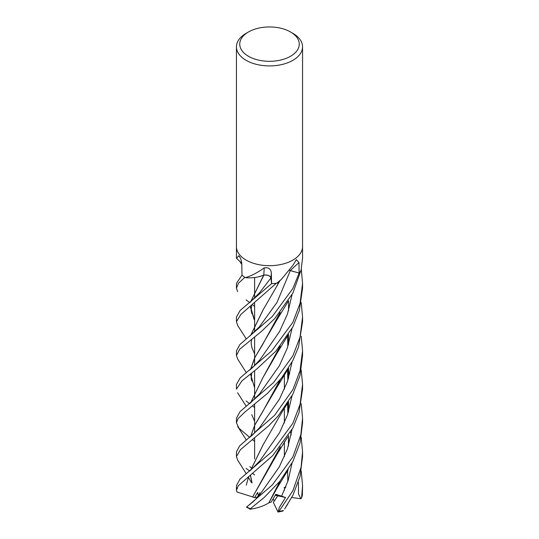 <?xml version="1.0" encoding="UTF-8"?>
<svg xmlns="http://www.w3.org/2000/svg" width="539" height="539" viewBox="0 0 539 539"><rect width="100%" height="100%" fill="white"/><g stroke="black" fill="none" stroke-linecap="round" stroke-linejoin="round"><path stroke-width="0.81" d="M263.82 275.126C267.748 274.789 270.106 275.746 270.908 277.996L271.575 283.622L270.976 277.989A5.565 3.214 180 0 0 263.733 275.126A24.242 13.994 180 0 1 260.249 276.359A24.242 13.994 180 0 1 245.582 277.666A4.467 2.58 -0 0 0 245.211 277.538L245.589 277.565C251.329 275.901 257.541 272.667 264.225 267.863C268.617 267.256 270.982 268.968 271.319 273.01L271.595 283.622A33.034 19.074 180 0 1 271.575 283.622L270.908 277.996C270.073 275.698 267.647 274.755 263.645 275.159M263.881 275.119L259.475 276.574M258.491 496.338L257.662 492.451L254.496 497.632L257.271 497.126L259.933 492.761L257.271 497.126L257.891 497.012M301.227 437.351L302.561 451.864L301.079 467.259L292.879 490.712L278.858 511.457L278.036 512.043L273.327 502.348L277.747 495.806L275.557 494.714L277.747 495.806L274.243 501.108L273.185 498.811M290.541 31.983L292.879 33.33A33.061 19.087 180 0 1 302.561 46.826A33.061 19.087 180 0 1 292.879 60.328A33.061 19.087 180 0 1 256.847 64.464A33.061 19.087 180 0 1 236.439 46.826A33.061 19.087 180 0 1 246.121 33.33L248.459 31.983A29.753 17.181 180 0 1 290.541 31.983A29.753 17.181 180 0 1 290.541 56.278A29.753 17.181 180 0 1 248.459 56.278A29.753 17.181 180 0 1 248.459 31.983L246.121 33.33M236.439 246.592A33.061 19.087 180 0 0 256.847 264.225A33.061 19.087 180 0 0 292.879 260.088A33.061 19.087 180 0 0 302.561 246.592A33.061 19.087 180 0 1 292.879 260.088A33.061 19.087 180 0 1 256.847 264.225A33.061 19.087 180 0 1 236.439 246.592L236.439 46.826M236.621 258.397L238.595 255.809L239.1 256.065M239.673 256.739A559.084 349.771 165.9 0 0 238.595 255.809C240.414 257.265 241.492 260.128 241.822 264.393L241.977 275.166L236.439 283.413L236.439 288.136L238.528 283.164L244.874 277.322A33.061 19.087 180 0 1 241.964 275.153L241.964 275.153A33.061 19.087 180 0 0 245.211 277.538M276.776 283.211L281.533 279.175L279.101 281.486A24.242 13.994 180 0 1 277.154 283.083A4.467 2.58 -0 0 0 276.776 283.211A33.061 19.087 180 0 1 271.595 283.635L240.098 310.504L236.439 317.094L236.439 321.675L240.866 314.446L276.291 283.271A33.061 19.087 180 0 1 271.582 283.642L270.908 277.996L259.731 292.562L250.089 302.278M281.533 279.175L292.879 265.383L296.376 259.596L298.997 262.574L299.098 273.057A33.034 19.074 180 0 1 299.091 273.071L289.888 270.477M302.561 246.673L302.561 258.093L301.072 270.261A33.061 19.087 180 0 1 299.125 273.064L292.879 288.466L272.283 316.514L239.875 344.522L236.439 350.876L236.439 355.518L239.646 349.265L261.678 331.216L274.796 318.488L292.879 293.054L300.917 270.538A33.061 19.087 180 0 1 299.111 273.078L290.332 270.551A558.289 373.85 77.6 0 1 298.997 262.574M289.551 270.369A5.565 3.214 180 0 1 290.332 270.551M289.632 270.43L299.111 273.078M263.733 275.126A559.084 58.178 112.9 0 0 264.225 267.863M250.588 301.867L263.847 275.173L260.249 276.359L263.901 275.079M241.721 262.971A24.242 13.994 180 0 1 239.808 261.395L236.581 258.356M284.376 489.681L284.37 490.443L284.376 489.681M277.983 512.05L279.431 507.293L285.576 497.477L275.24 495.274M301.22 471.046L302.561 485.558L301.638 497.618L300.951 498.737L298.498 494.074L298.444 482.472M302.352 495.287L302.561 485.902M254.624 407.531L252.589 405.961M249.557 403.684L246.121 400.969M292.879 322.261L271.69 350.963L240.259 377.799L236.439 384.422L236.439 389.118L241.957 380.864L256.874 368.912L275.853 351.192L292.879 326.897L299.401 310.329L302.561 288.129L302.561 283.413L300.102 303.127L292.879 322.261M254.624 441.387L252.495 439.669M249.611 437.338L238.993 428.262L236.439 422.778L238.117 418.574L244.78 412.167L267.728 393.153L281.594 377.954L292.879 360.503L298.566 346.799L302.561 321.675L302.561 317.404M301.22 302.581L302.561 317.094L300.034 337.178L292.879 355.807L273.664 382.454L240.003 411.668L236.439 418.277L236.439 422.778M285.778 507.024L292.879 495.361L300.028 476.456L302.561 456.58L302.561 451.864M237.712 359.075L236.439 355.518M254.624 474.926L252.67 473.357M249.692 471.046L246.121 468.364M292.879 389.657L274.6 415.313L239.666 445.861L236.439 451.864L236.439 456.58L240.434 449.688L268.624 425.844L278.111 416.007L292.879 394.164L300.034 375.413L302.561 355.518L302.561 350.876L300.014 370.785L292.879 389.657M237.719 460.191L236.439 456.58M237.706 325.529L236.439 321.675M292.879 456.931L272.397 484.864L246.721 506.983A33.061 19.087 180 0 0 250.386 508.722L264.144 497.51L279.997 481.098L292.879 461.505L300.007 442.977L302.561 422.778L302.561 418.277L300.85 434.589L292.879 456.931M237.625 291.579L236.439 288.129M301.213 369.976L302.561 384.428L300.102 404.304L292.879 423.25L272.411 451.224L239.976 479.083L236.439 485.639M236.965 487.856L237.362 488.671M252.73 496.958L236.971 491.986L236.439 490.126L238.292 485.767L272.714 455.617L292.879 427.966L299.024 412.665L302.561 389.118L302.561 384.422M250.615 402.828L262.891 377.698L276.905 353.395L280.28 345.984M288.547 310.68L288.567 300.742M254.624 421.35L251.753 414.673M250.729 402.734L262.958 377.59L280.118 346.186M259.461 393.982L279.418 365.651L287.375 347.924L292.023 328.507L287.375 347.924L279.418 365.651L259.461 393.982L250.089 403.26M285.576 497.477L275.793 494.297L271.218 502.058L268.907 502.779M268.867 502.793L280.085 480.99M288.405 446.043L288.466 435.694M254.624 353.968L251.767 347.338M250.756 335.292L263.019 310.053M249.894 509.254C257.42 508.196 263.746 506.054 268.873 502.826L276.938 488.26L280.219 480.828M288.52 445.665L288.567 435.539M250.635 335.393L262.776 310.437L276.75 286.337L279.054 281.533M246.485 507.226L250.473 509.166L250.386 508.722M281.526 496.358L288.17 480.35L292.057 463.082L288.17 480.35L281.526 496.358M291.161 434.993L290.588 432.204L291.161 434.993M259.306 326.91L277.033 302.386L290.312 270.585L277.033 302.386L259.353 326.856L249.759 336.093M251.989 482.856L250.352 475.196M250.595 470.318L262.87 445.201L281.816 412.389L288.109 402.465M288.547 378.169L288.567 368.184M252.09 482.924L250.446 475.115M250.696 470.23L263.099 444.83M288.412 378.594L288.473 368.339M246.242 485.127L248.742 476.436L246.242 485.127M259.717 461.04L279.539 432.756L287.449 415.077L292.057 395.707L287.449 415.077L279.539 432.756L259.717 461.04L250.109 470.709M280.24 379.618L262.628 411.803M262.614 411.816L254.758 425.197L250.729 436.469M250.615 436.563L254.718 425.156L276.756 387.548L280.395 379.429M288.527 344.509L288.56 334.348M249.166 437.675L251.996 435.445L259.731 427.488L279.411 399.204L287.476 381.457L292.03 362.154M301.24 336.282L302.561 350.876M253.694 501.216L259.38 495.287L279.283 466.909L287.395 449.068L292.003 429.644M254.496 497.632L252.663 496.971L280.253 447.006M288.419 412.119L288.473 401.878M254.624 320.361L250.446 306.657M250.696 301.786L262.944 276.635M252.589 496.985L276.743 454.822L280.421 446.791M288.54 411.742L288.56 401.737M254.071 319.357L250.345 306.731M287.422 369.983L288.574 371.802M288.682 371.977L289.773 373.796M301.24 403.677L302.561 418.264M254.624 306.475L252.67 304.906M249.698 302.595L246.121 299.9M249.57 370.098L252.346 367.814L259.832 359.897L279.492 331.647L287.496 313.954L292.057 294.631M254.624 387.81L250.446 373.951M250.696 369.202L255.001 357.31L262.769 344.32L280.091 312.512M250.588 369.289L254.691 357.808L276.931 319.822L280.233 312.344M301.314 269.359L302.561 283.413M300.951 498.737L291.727 497.51M285.555 487.627L284.349 488.112M284.154 487.674L285.825 486.939M282.038 511.019L283.009 511.006M270.976 277.989A558.289 58.097 112.9 0 0 271.319 273.01M302.419 494.917A33.061 19.087 180 0 1 301.638 497.618M283.312 510.494A33.061 19.087 180 0 1 278.858 511.457M254.624 458.925L254.624 438.059L254.624 458.925M254.624 433.1L254.624 425.46L254.624 433.1M254.624 425.338L254.624 404.297L254.624 425.338M254.624 399.258L254.624 391.597L254.624 399.258M254.624 391.489L254.624 370.744L254.624 391.489M254.624 365.718L254.624 358.064L254.624 365.718M254.624 357.936L254.624 336.888L254.624 357.936M254.624 331.896L254.624 324.256L254.624 331.896M254.624 324.155L254.624 303.322L254.624 324.155M254.624 298.256L254.624 290.595L254.624 298.256M254.624 290.474L254.624 277.511L254.624 290.474M236.439 258.093L236.439 246.673M302.561 246.592L302.561 46.826M284.376 456.567L284.376 441.623L284.376 456.567M284.376 423L284.376 408.38L284.376 423M284.376 389.279L284.376 374.349L284.376 389.279M236.439 485.551L236.439 490.126M237.584 392.722L246.283 406.352M276.905 353.395L287.887 335.406M276.938 488.26L288.183 469.813M237.665 325.468L246.283 338.89M276.75 286.337L279.93 280.691M251.814 347.473L251.107 342.858L251.78 339.152M237.544 459.922L246.276 473.768M248.358 477.21L251.383 482.472M239.788 261.375L241.822 264.541M287.59 369.72L287.819 380.433M237.699 426.517L246.276 439.905M276.756 387.548L288.001 369.08M287.59 335.871L287.826 346.611M251.14 467.684L249.773 466.612M287.597 403.273L287.833 413.945M251.767 313.523L251.113 309.992L251.659 305.707M253.835 501.088L249.732 504.565M276.743 454.822L287.59 437.035M287.597 470.736L287.826 481.401M251.807 380.999L251.174 378.176L251.713 373.008M284.632 508.957L287.866 503.898M237.665 359.008L246.262 372.597M276.931 319.822L288.176 301.368M302.399 495.098L301.51 498.07M278.036 512.043L282.874 511.046"/></g></svg>

